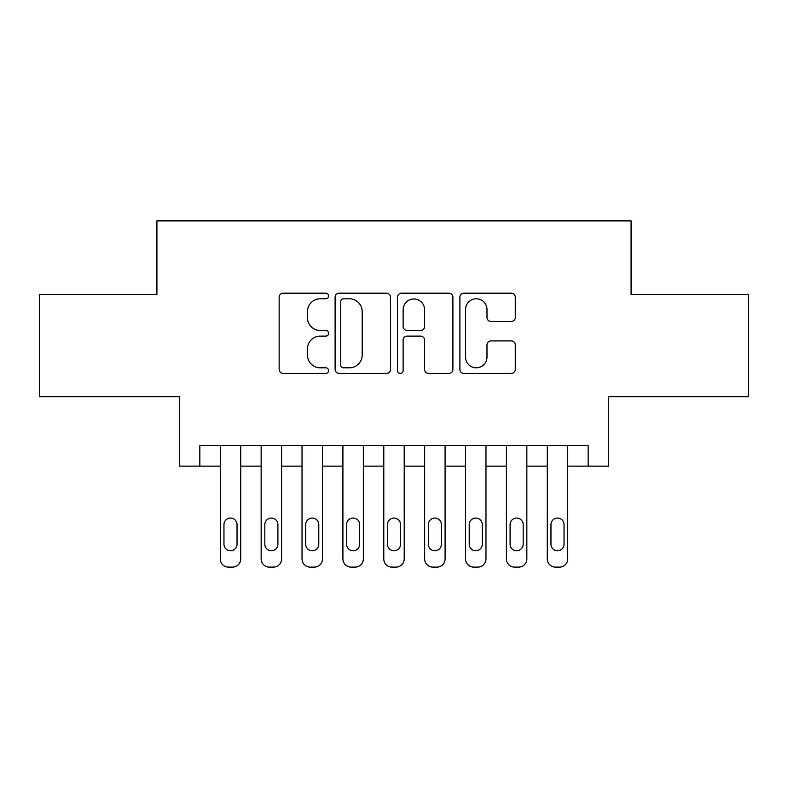 <?xml version="1.0" encoding="UTF-8"?>
<svg xmlns="http://www.w3.org/2000/svg" width="788" height="788" viewBox="0 0 788 788"><rect width="100%" height="100%" fill="white"/><g stroke="black" fill="none" stroke-linecap="round" stroke-linejoin="round"><path stroke-width="1.18" d="M328.596 295.983A2.807 2.807 0 0 0 325.789 293.175L283.158 293.175A4.009 4.009 0 0 0 279.149 297.184L279.149 369.405A4.009 4.009 0 0 0 283.158 373.423L325.789 373.423A2.807 2.807 0 0 0 328.596 370.616A2.807 2.807 0 0 0 325.789 367.809L320.273 367.809A12.835 12.835 0 0 1 307.438 354.964L307.438 348.946A12.835 12.835 0 0 1 320.273 336.112L325.789 336.112A2.807 2.807 0 0 0 328.596 333.294A2.807 2.807 0 0 0 325.789 330.487L320.273 330.487A12.835 12.835 0 0 1 307.438 317.653L307.438 311.634A12.835 12.835 0 0 1 320.273 298.79L325.789 298.79A2.807 2.807 0 0 0 328.596 295.983M511.254 321.465A4.009 4.009 0 0 0 515.273 317.446L515.273 297.184A4.009 4.009 0 0 0 511.254 293.175L463.915 293.175A4.009 4.009 0 0 0 459.896 297.184L459.896 369.405A4.009 4.009 0 0 0 463.915 373.423L511.254 373.423A4.009 4.009 0 0 0 515.273 369.405L515.273 344.937A4.009 4.009 0 0 0 511.254 340.918L490.993 340.918A4.009 4.009 0 0 0 486.984 344.937L486.984 357.072A10.736 10.736 0 0 1 476.248 367.809A10.736 10.736 0 0 1 465.521 357.072L465.521 309.526A10.736 10.736 0 0 1 476.248 298.79A10.736 10.736 0 0 1 486.984 309.526L486.984 317.446A4.009 4.009 0 0 0 490.993 321.465L511.254 321.465M588.163 466.141L608.602 466.141L608.602 396.659L748.6 396.659L748.6 294.466L631.08 294.466L631.08 220.886L156.92 220.886L156.92 294.466L39.4 294.466L39.4 396.659L179.398 396.659L179.398 466.141L220.276 466.141L220.276 558.938A8.176 8.176 0 0 0 228.451 567.114L232.539 567.114A8.176 8.176 0 0 0 240.714 558.938L240.714 466.141L261.153 466.141L261.153 558.938A8.176 8.176 0 0 0 269.329 567.114L273.416 567.114A8.176 8.176 0 0 0 281.592 558.938L281.592 466.141L302.031 466.141L302.031 558.938A8.176 8.176 0 0 0 310.206 567.114L314.294 567.114A8.176 8.176 0 0 0 322.469 558.938L322.469 466.141L342.908 466.141L342.908 558.938A8.176 8.176 0 0 0 351.084 567.114L355.171 567.114A8.176 8.176 0 0 0 363.347 558.938L363.347 466.141L383.786 466.141L383.786 558.938A8.176 8.176 0 0 0 391.961 567.114L396.039 567.114A8.176 8.176 0 0 0 404.214 558.938L404.214 466.141L424.653 466.141L424.653 558.938A8.176 8.176 0 0 0 432.829 567.114L436.916 567.114A8.176 8.176 0 0 0 445.092 558.938L445.092 466.141L465.531 466.141L465.531 558.938A8.176 8.176 0 0 0 473.706 567.114L477.794 567.114A8.176 8.176 0 0 0 485.969 558.938L485.969 466.141L506.408 466.141L506.408 558.938A8.176 8.176 0 0 0 514.584 567.114L518.671 567.114A8.176 8.176 0 0 0 526.847 558.938L526.847 466.141L547.286 466.141L547.286 558.938A8.176 8.176 0 0 0 555.461 567.114L559.549 567.114A8.176 8.176 0 0 0 567.724 558.938L567.724 466.141L588.163 466.141L588.163 445.712L199.837 445.712L199.837 466.141M390.493 297.184A4.009 4.009 0 0 0 386.475 293.175L339.135 293.175A4.009 4.009 0 0 0 335.117 297.184L335.117 369.405A4.009 4.009 0 0 0 339.135 373.423L386.475 373.423A4.009 4.009 0 0 0 390.493 369.405L390.493 297.184M401.525 293.175L448.864 293.175A4.009 4.009 0 0 1 452.883 297.184L452.883 369.405A4.009 4.009 0 0 1 448.864 373.423L428.603 373.423A4.009 4.009 0 0 1 424.594 369.405L424.594 340.12A4.009 4.009 0 0 0 420.585 336.112L407.14 336.112A4.009 4.009 0 0 0 403.131 340.12L403.131 370.616A2.807 2.807 0 0 1 400.324 373.423A2.807 2.807 0 0 1 397.507 370.616L397.507 297.184A4.009 4.009 0 0 1 401.525 293.175M343.548 298.79A2.807 2.807 0 0 0 340.741 301.607L340.741 364.992A2.807 2.807 0 0 0 343.548 367.809L349.36 367.809A12.835 12.835 0 0 0 362.204 354.964L362.204 311.634A12.835 12.835 0 0 0 349.36 298.79L343.548 298.79M424.594 309.723A10.736 10.736 0 0 0 413.858 298.997A10.736 10.736 0 0 0 403.131 309.723L403.131 326.478A4.009 4.009 0 0 0 407.14 330.487L420.585 330.487A4.009 4.009 0 0 0 424.594 326.478L424.594 309.723M240.714 445.712L240.714 558.938M220.276 445.712L220.276 558.938M237.04 544.222A6.54 6.54 0 0 1 230.5 550.763A6.54 6.54 0 0 1 223.959 544.222L223.959 524.601A6.54 6.54 0 0 1 230.5 518.061A6.54 6.54 0 0 1 237.04 524.601L237.04 544.222M228.451 567.114L232.539 567.114M281.592 445.712L281.592 558.938M261.153 445.712L261.153 558.938M277.908 544.222A6.54 6.54 0 0 1 271.368 550.763A6.54 6.54 0 0 1 264.827 544.222L264.827 524.601A6.54 6.54 0 0 1 271.368 518.061A6.54 6.54 0 0 1 277.908 524.601L277.908 544.222M269.329 567.114L273.416 567.114M322.469 445.712L322.469 558.938M302.031 445.712L302.031 558.938M318.785 544.222A6.54 6.54 0 0 1 312.245 550.763A6.54 6.54 0 0 1 305.705 544.222L305.705 524.601A6.54 6.54 0 0 1 312.245 518.061A6.54 6.54 0 0 1 318.785 524.601L318.785 544.222M310.206 567.114L314.294 567.114M363.347 445.712L363.347 558.938M342.908 445.712L342.908 558.938M359.663 544.222A6.54 6.54 0 0 1 353.123 550.763A6.54 6.54 0 0 1 346.582 544.222L346.582 524.601A6.54 6.54 0 0 1 353.123 518.061A6.54 6.54 0 0 1 359.663 524.601L359.663 544.222M351.084 567.114L355.171 567.114M404.214 445.712L404.214 558.938M383.786 445.712L383.786 558.938M400.54 544.222A6.54 6.54 0 0 1 394 550.763A6.54 6.54 0 0 1 387.46 544.222L387.46 524.601A6.54 6.54 0 0 1 394 518.061A6.54 6.54 0 0 1 400.54 524.601L400.54 544.222M391.961 567.114L396.039 567.114M445.092 445.712L445.092 558.938M424.653 445.712L424.653 558.938M441.418 544.222A6.54 6.54 0 0 1 434.877 550.763A6.54 6.54 0 0 1 428.337 544.222L428.337 524.601A6.54 6.54 0 0 1 434.877 518.061A6.54 6.54 0 0 1 441.418 524.601L441.418 544.222M432.829 567.114L436.916 567.114M485.969 445.712L485.969 558.938M465.531 445.712L465.531 558.938M482.295 544.222A6.54 6.54 0 0 1 475.755 550.763A6.54 6.54 0 0 1 469.215 544.222L469.215 524.601A6.54 6.54 0 0 1 475.755 518.061A6.54 6.54 0 0 1 482.295 524.601L482.295 544.222M473.706 567.114L477.794 567.114M526.847 445.712L526.847 558.938M506.408 445.712L506.408 558.938M523.173 544.222A6.54 6.54 0 0 1 516.632 550.763A6.54 6.54 0 0 1 510.092 544.222L510.092 524.601A6.54 6.54 0 0 1 516.632 518.061A6.54 6.54 0 0 1 523.173 524.601L523.173 544.222M514.584 567.114L518.671 567.114M567.724 445.712L567.724 558.938M547.286 445.712L547.286 558.938M564.041 544.222A6.54 6.54 0 0 1 557.5 550.763A6.54 6.54 0 0 1 550.96 544.222L550.96 524.601A6.54 6.54 0 0 1 557.5 518.061A6.54 6.54 0 0 1 564.041 524.601L564.041 544.222M555.461 567.114L559.549 567.114"/></g></svg>
